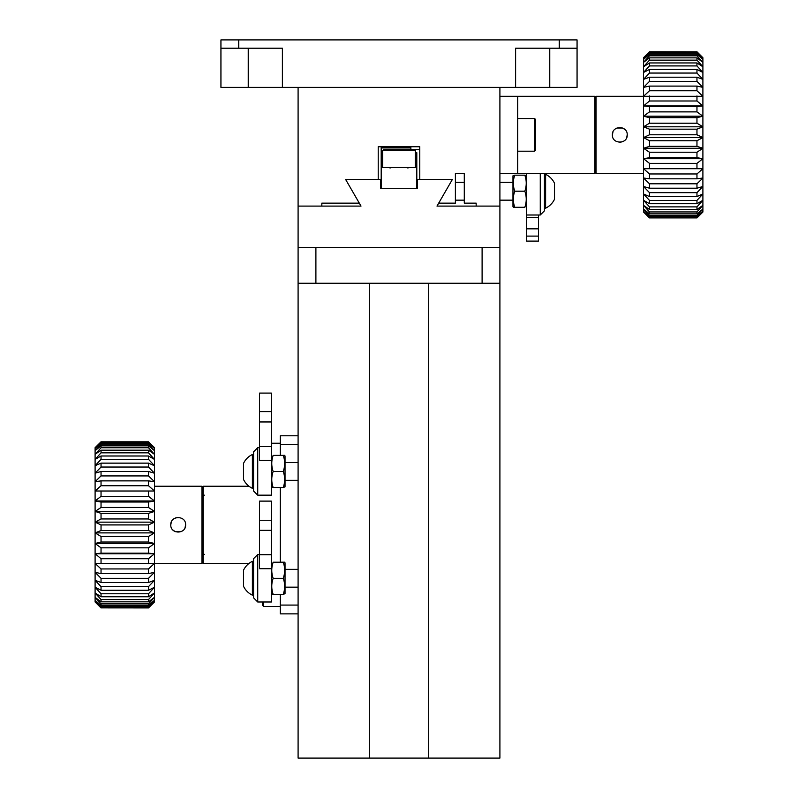 <?xml version="1.0" encoding="UTF-8"?>
<svg xmlns="http://www.w3.org/2000/svg" width="798" height="798" viewBox="0 0 798 798"><rect width="100%" height="100%" fill="white"/><g stroke="black" fill="none" stroke-linecap="round" stroke-linejoin="round"><path stroke-width="1.2" d="M298.093 87.381L298.093 206.093L321.833 206.093L321.833 203.131L358.641 203.131L358.641 202.004L345.584 179.38L378.222 179.38L378.222 146.742L419.778 146.742L419.778 179.38L452.416 179.38L439.359 202.004L439.359 203.131L455.389 203.131L455.389 173.445L464.286 173.445L464.286 203.131L476.167 203.131L476.167 206.093L499.907 206.093L499.907 87.381L248.238 87.381L248.238 48.209M382.681 152.677L381.195 152.677L381.195 167.51L416.805 167.51L416.805 152.677L415.319 152.677M381.195 167.51L381.195 188.288L416.805 188.288L416.805 167.51M382.681 151.889L381.195 151.889L381.195 152.458L382.681 152.458M381.195 147.939L410.87 147.939L410.87 147.231L381.195 147.231L381.195 151.889M419.778 149.705L410.87 149.705L410.87 147.939M515.608 87.381L577.064 87.381L577.064 48.209L515.608 48.209L515.608 87.381L499.907 87.381M282.392 87.381L282.392 48.209L220.936 48.209L220.936 87.381L248.238 87.381M220.936 48.209L220.936 39.9L577.064 39.9L577.064 48.209M298.093 206.093L298.093 247.639L499.907 247.639L499.907 206.093L436.985 206.093L452.416 179.38L417.404 179.38L417.404 188.288L380.596 188.288L380.596 179.38L345.584 179.38L361.015 206.093L298.093 206.093M517.712 96.289L594.869 96.289L594.869 173.445L517.712 173.445L517.712 96.289L499.907 96.289M517.712 173.445L499.907 173.445M612.385 134.872C611.926 125.296 627.677 125.306 627.218 134.872C627.687 144.428 611.926 144.458 612.385 134.872L612.954 132.009M625.034 129.615L622.689 128.039M622.649 128.019L616.954 128.019M643.547 173.445L596.056 173.445L596.056 96.289L643.547 96.289L643.547 57.705L649.482 51.77L643.547 57.895L649.482 52.239L696.963 52.239L702.898 57.895L696.963 51.82L649.482 51.82M643.547 134.872L643.547 126.802L649.482 129.166L649.482 134.782L643.547 137.565L643.547 134.872M696.963 217.525L702.898 212.029L696.963 217.914L649.482 217.914L643.547 212.029L649.482 217.914L696.963 217.525L702.898 211.28L702.898 212.029M696.963 51.82L649.482 51.77M696.963 51.77L702.898 57.705L702.898 59.391L696.963 53.017L649.482 53.017L643.547 59.391L649.482 54.264L696.963 54.264L702.898 59.391L702.898 62.364L696.963 55.81L649.482 55.81L643.547 62.364L649.482 57.855L696.963 57.855L702.898 62.364L702.898 66.743L696.963 60.139L649.482 60.139L643.547 66.743L649.482 62.952L696.963 62.952L702.898 66.743L702.898 72.438L696.963 65.925L649.482 65.925L643.547 72.438L649.482 69.446L696.963 69.446L702.898 72.438L702.898 79.361L696.963 73.057L649.482 73.057L643.547 79.361L649.482 77.207L696.963 77.207L702.898 79.361L702.898 87.361L696.963 81.386L649.482 81.386L643.547 87.361L649.482 86.094L696.963 86.094L702.898 87.361L702.898 96.289L696.963 90.753L649.482 90.753L643.547 96.289L702.898 96.289L702.898 105.964L696.963 100.987L649.482 100.987L643.547 105.964L643.547 96.289M649.482 52.239L649.482 53.017M696.963 53.017L696.963 52.239M649.482 54.264L649.482 55.81M696.963 55.81L696.963 54.264M649.482 57.855L649.482 60.139M696.963 60.139L696.963 57.855M649.482 62.952L649.482 65.925M696.963 65.925L696.963 62.952M649.482 69.446L649.482 73.057M696.963 73.057L696.963 69.446M649.482 77.207L649.482 81.386M696.963 81.386L696.963 77.207M649.482 86.094L649.482 90.753M696.963 90.753L696.963 86.094M649.482 95.94L649.482 100.987M696.963 100.987L696.963 95.94M649.482 106.533L696.963 106.533L702.898 105.964L702.898 116.199L696.963 111.88L649.482 111.88L643.547 116.199L643.547 105.964L649.482 106.533L649.482 111.88M696.963 111.88L696.963 106.533M649.482 117.685L696.963 117.685L702.898 116.199L702.898 126.802L696.963 123.211L649.482 123.211L643.547 126.802L643.547 116.199L649.482 117.685L649.482 123.211M696.963 123.211L696.963 117.685M649.482 129.166L696.963 129.166L702.898 126.802L702.898 137.565L696.963 134.782L649.482 134.782M696.963 134.782L696.963 129.166M649.482 140.757L696.963 140.757L702.898 137.565L702.898 148.268L696.963 146.343L649.482 146.343L643.547 148.268L643.547 137.565L649.482 140.757L649.482 146.343M696.963 146.343L696.963 140.757M649.482 152.238L696.963 152.238L702.898 148.268L702.898 158.712L696.963 157.685L649.482 157.685L643.547 158.712L643.547 148.268L649.482 152.238L649.482 157.685M696.963 157.685L696.963 152.238M649.482 163.371L696.963 163.371L702.898 158.712L702.898 168.697L643.547 168.697L643.547 158.712L649.482 163.371L649.482 168.587M696.963 168.587L696.963 163.371M649.482 173.964L696.963 173.964L702.898 168.697L702.898 178.014L696.963 178.822L649.482 178.822L643.547 178.014L643.547 168.697L649.482 173.964L649.482 178.822M696.963 178.822L696.963 173.964M649.482 183.789L696.963 183.789L702.898 178.014L702.898 186.503L696.963 188.208L649.482 188.208L643.547 186.503L643.547 178.014L649.482 183.789L649.482 188.208M696.963 188.208L696.963 183.789M649.482 192.657L696.963 192.657L702.898 186.503L702.898 193.974L696.963 196.557L649.482 196.557L643.547 193.974L643.547 186.503L649.482 192.657L649.482 196.557M696.963 196.557L696.963 192.657M649.482 200.408L696.963 200.408L702.898 193.974L702.898 200.308L696.963 203.709L649.482 203.709L643.547 200.308L643.547 193.974L649.482 200.408L649.482 203.709M696.963 203.709L696.963 200.408M649.482 206.882L696.963 206.882L702.898 200.308L702.898 205.355L696.963 209.515L649.482 209.515L643.547 205.355L643.547 200.308L649.482 206.882L649.482 209.515M696.963 209.515L696.963 206.882M649.482 211.949L696.963 211.949L702.898 205.355L702.898 209.046L696.963 213.874L649.482 213.874L643.547 209.046L643.547 205.355L649.482 211.949L649.482 213.874M696.963 213.874L696.963 211.949M643.547 212.029L643.547 211.28L649.482 217.525M643.547 211.28L643.547 209.046L649.482 215.52L696.963 215.52L702.898 209.046L702.898 211.28L696.963 216.687L649.482 216.687L643.547 211.28M649.482 215.52L649.482 216.687M696.963 216.687L696.963 215.52M619.817 142.283L622.679 141.705M626.709 137.575L627.218 134.872M643.547 168.697L702.898 168.697M643.547 158.712L702.898 158.712M643.547 148.268L702.898 148.268M643.547 137.565L702.898 137.565M643.547 126.802L702.898 126.802M643.547 116.199L702.898 116.199M643.547 105.964L702.898 105.964M526.61 228.836L538.48 228.836L538.48 241.096L526.61 241.096L526.61 173.445M544.426 173.445L544.426 210.842L540.266 215.001L540.266 173.445M538.48 228.836L538.48 217.355L526.61 217.355M538.48 215.001L538.48 217.355M512.964 206.692L514.74 207.281C512.875 201.924 512.875 196.567 514.74 191.191C512.875 185.864 512.875 180.518 514.74 175.171L512.964 175.819L512.964 206.692M526.61 175.819L524.835 175.171C526.7 180.498 526.7 185.834 524.835 191.191C526.7 196.537 526.7 201.904 524.835 207.281L513.323 207.31M524.835 207.281L514.74 207.281M524.835 191.191L514.74 191.191M524.835 175.171L514.74 175.171M544.426 208.168L545.613 208.168L545.613 174.343L544.426 174.343M554.51 199.221L554.51 183.281A18.733 18.733 0 0 0 545.613 174.343M535.518 127.73L535.518 150.303L534.63 151.191L534.63 118.543L535.518 119.441L535.518 127.73M535.518 119.441L535.518 142.273M394.372 149.705L414.431 149.705L415.319 150.603L382.681 150.603L383.569 149.705L394.372 149.705M390.631 149.705L383.569 149.705M499.907 247.639L499.907 283.26L298.093 283.26L298.093 247.639M499.907 283.26L499.907 758.1L298.093 758.1L298.093 283.26M428.676 758.1L428.676 283.26L369.324 283.26L369.324 758.1M249.006 563.418L203.131 563.418L203.131 486.251L249.006 486.251M280.288 594.34L280.288 613.861L298.093 613.861M280.288 605.074L298.093 605.074M280.288 487.508L280.288 562.161M298.093 435.798L280.288 435.798L280.288 455.319M280.288 444.596L298.093 444.596M185.615 524.835C186.074 534.411 170.323 534.401 170.782 524.835C170.313 515.279 186.074 515.249 185.615 524.835L185.046 527.687M172.967 530.091L175.311 531.668M175.351 531.687L181.046 531.687M154.453 486.251L201.944 486.251L201.944 563.418L154.453 563.418L154.453 601.991L148.518 607.926L154.453 601.812L148.518 607.468L101.037 607.468L95.102 601.812L101.037 607.886L148.518 607.886M154.453 524.835L154.453 532.894L148.518 530.54L148.518 524.924L154.453 522.141L154.453 524.835M101.037 442.182L95.102 447.668L101.037 441.793L148.518 441.793L154.453 447.668L148.518 441.793L101.037 442.182L95.102 448.426L95.102 447.668M101.037 607.886L148.518 607.926M101.037 607.926L95.102 601.991L95.102 600.305L101.037 606.68L148.518 606.68L154.453 600.305L148.518 605.443L101.037 605.443L95.102 600.305L95.102 597.343L101.037 603.896L148.518 603.896L154.453 597.343L148.518 601.842L101.037 601.842L95.102 597.343L95.102 592.964L101.037 599.557L148.518 599.557L154.453 592.964L148.518 596.754L101.037 596.754L95.102 592.964L95.102 587.258L101.037 593.772L148.518 593.772L154.453 587.258L148.518 590.261L101.037 590.261L95.102 587.258L95.102 580.336L101.037 586.65L148.518 586.65L154.453 580.336L148.518 582.49L101.037 582.49L95.102 580.336L95.102 572.336L101.037 578.321L148.518 578.321L154.453 572.336L148.518 573.602L101.037 573.602L95.102 572.336L95.102 563.418L101.037 568.944L148.518 568.944L154.453 563.418L95.102 563.418L95.102 553.742L101.037 558.72L148.518 558.72L154.453 553.742L154.453 563.418M148.518 607.468L148.518 606.68M101.037 606.68L101.037 607.468M148.518 605.443L148.518 603.896M101.037 603.896L101.037 605.443M148.518 601.842L148.518 599.557M101.037 599.557L101.037 601.842M148.518 596.754L148.518 593.772M101.037 593.772L101.037 596.754M148.518 590.261L148.518 586.65M101.037 586.65L101.037 590.261M148.518 582.49L148.518 578.321M101.037 578.321L101.037 582.49M148.518 573.602L148.518 568.944M101.037 568.944L101.037 573.602M148.518 563.767L148.518 558.72M101.037 558.72L101.037 563.767M148.518 553.174L101.037 553.174L95.102 553.742L95.102 543.498L101.037 547.827L148.518 547.827L154.453 543.498L154.453 553.742L148.518 553.174L148.518 547.827M101.037 547.827L101.037 553.174M148.518 542.022L101.037 542.022L95.102 543.498L95.102 532.894L101.037 536.485L148.518 536.485L154.453 532.894L154.453 543.498L148.518 542.022L148.518 536.485M101.037 536.485L101.037 542.022M148.518 530.54L101.037 530.54L95.102 532.894L95.102 522.141L101.037 524.924L148.518 524.924M101.037 524.924L101.037 530.54M148.518 518.949L101.037 518.949L95.102 522.141L95.102 511.438L101.037 513.353L148.518 513.353L154.453 511.438L154.453 522.141L148.518 518.949L148.518 513.353M101.037 513.353L101.037 518.949M148.518 507.468L101.037 507.468L95.102 511.438L95.102 500.984L101.037 502.012L148.518 502.012L154.453 500.984L154.453 511.438L148.518 507.468L148.518 502.012M101.037 502.012L101.037 507.468M148.518 496.326L101.037 496.326L95.102 500.984L95.102 491.009L154.453 491.009L154.453 500.984L148.518 496.326L148.518 491.119M101.037 491.119L101.037 496.326M148.518 485.743L101.037 485.743L95.102 491.009L95.102 481.683L101.037 480.875L148.518 480.875L154.453 481.683L154.453 491.009L148.518 485.743L148.518 480.875M101.037 480.875L101.037 485.743M148.518 475.917L101.037 475.917L95.102 481.683L95.102 473.204L101.037 471.488L148.518 471.488L154.453 473.204L154.453 481.683L148.518 475.917L148.518 471.488M101.037 471.488L101.037 475.917M148.518 467.039L101.037 467.039L95.102 473.204L95.102 465.723L101.037 463.139L148.518 463.139L154.453 465.723L154.453 473.204L148.518 467.039L148.518 463.139M101.037 463.139L101.037 467.039M148.518 459.299L101.037 459.299L95.102 465.723L95.102 459.399L101.037 455.997L148.518 455.997L154.453 459.399L154.453 465.723L148.518 459.299L148.518 455.997M101.037 455.997L101.037 459.299M148.518 452.825L101.037 452.825L95.102 459.399L95.102 454.341L101.037 450.182L148.518 450.182L154.453 454.341L154.453 459.399L148.518 452.825L148.518 450.182M101.037 450.182L101.037 452.825M148.518 447.748L101.037 447.748L95.102 454.341L95.102 450.661L101.037 445.833L148.518 445.833L154.453 450.661L154.453 454.341L148.518 447.748L148.518 445.833M101.037 445.833L101.037 447.748M154.453 447.668L154.453 448.426L148.518 442.182M154.453 448.426L154.453 450.661L148.518 444.187L101.037 444.187L95.102 450.661L95.102 448.426L101.037 443.01L148.518 443.01L154.453 448.426M148.518 444.187L148.518 443.01M101.037 443.01L101.037 444.187M178.183 517.413L175.321 517.992M171.291 522.121L170.782 524.835M154.453 491.009L95.102 491.009M154.453 500.984L95.102 500.984M154.453 511.438L95.102 511.438M154.453 522.141L95.102 522.141M154.453 532.894L95.102 532.894M154.453 543.498L95.102 543.498M154.453 553.742L95.102 553.742M253.574 454.501L252.387 454.501L252.387 488.326L253.574 488.326M252.387 488.326A18.733 18.733 0 0 1 243.49 479.389L243.49 463.439A18.733 18.733 0 0 1 252.387 454.501M253.574 561.333L252.387 561.333L252.387 595.168L253.574 595.168M252.387 595.168A18.733 18.733 0 0 1 243.49 586.221L243.49 570.281A18.733 18.733 0 0 1 252.387 561.333M271.39 421.962L259.52 421.962L259.52 393.095L271.39 393.095L271.39 460.436L259.52 460.436L259.52 446.591L271.39 446.591M257.734 495.159L253.574 490.999L253.574 451.828L257.734 447.668L257.734 495.159L271.39 495.159L271.39 460.436M259.52 421.962L259.52 446.591M271.39 530.351L259.52 530.351L259.52 501.114L271.39 501.114L271.39 568.705L259.52 568.705L259.52 554.73L271.39 554.73M257.734 601.991L253.574 597.842L253.574 558.67L257.734 554.51L257.734 601.991L271.39 601.991L271.39 568.705M259.52 530.351L259.52 554.73M285.036 486.85L285.036 455.977L283.26 455.389C285.125 460.745 285.125 466.102 283.26 471.478C285.125 476.805 285.125 482.152 283.26 487.508L285.036 486.85M271.39 486.85L273.165 487.508C271.3 482.182 271.3 476.835 273.165 471.478C271.3 466.132 271.3 460.765 273.165 455.389L284.677 455.359M273.165 487.508L283.26 487.508M273.165 471.478L283.26 471.478M273.165 455.389L283.26 455.389M285.036 593.682L285.036 562.819L283.26 562.231C285.125 567.577 285.125 572.944 283.26 578.321C285.125 583.647 285.125 588.994 283.26 594.34L285.036 593.682M271.39 593.682L273.165 594.34C271.3 589.014 271.3 583.677 273.165 578.321C271.3 572.974 271.3 567.607 273.165 562.231L284.677 562.201M273.165 594.34L283.26 594.34M273.165 578.321L283.26 578.321M273.165 562.231L283.26 562.231M263.669 601.991L263.669 606.45L262.482 605.263L262.482 601.991M549.762 87.381L549.762 48.209M238.742 39.9L238.742 48.209M559.258 39.9L559.258 48.209M538.48 236.108L526.61 236.108M315.898 247.639L315.898 283.26M482.102 283.26L482.102 247.639M259.52 411.588L271.39 411.588M259.52 520.256L271.39 520.256M596.056 120.029L594.869 120.029M596.056 149.705L594.869 149.705M540.266 215.001L526.61 215.001M526.61 206.692L526.261 207.31M545.613 208.168A18.733 18.733 0 0 0 554.51 199.231M455.389 200.158L464.286 200.158M499.907 200.158L512.964 200.158M455.389 182.353L464.286 182.353M499.907 182.353L512.964 182.353M517.712 151.191L534.63 151.191M517.712 118.543L534.63 118.543M390.092 168.109L389.504 167.51M415.319 167.51L415.319 150.603L414.431 149.705M382.681 167.51L382.681 150.603M407.908 168.109L408.496 167.51M203.131 501.094L201.944 501.094M203.131 548.575L201.944 548.575M298.093 462.511L285.036 462.511M298.093 480.316L285.036 480.316M298.093 569.353L285.036 569.353M298.093 587.158L285.036 587.158M257.734 447.668L259.52 447.668M257.734 554.51L259.52 554.51M271.39 455.977L271.739 455.359M271.39 562.819L271.739 562.201M204.318 554.51L203.131 553.323M204.318 495.159L203.131 496.346M280.288 443.219L271.39 443.219M280.288 606.45L263.669 606.45"/></g></svg>
